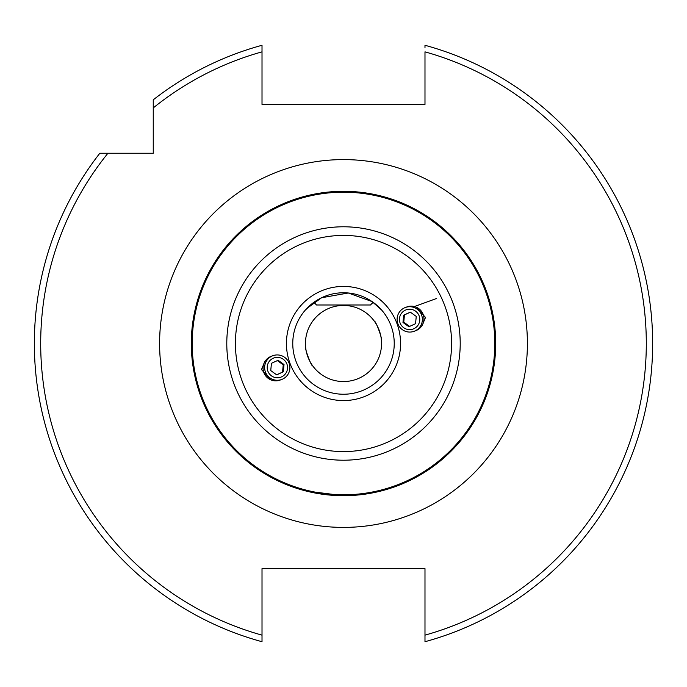 <?xml version="1.0" encoding="UTF-8"?>
<svg xmlns="http://www.w3.org/2000/svg" width="687" height="687" viewBox="0 0 687 687"><rect width="100%" height="100%" fill="white"/><g stroke="black" fill="none" stroke-linecap="round" stroke-linejoin="round"><path stroke-width="1.03" d="M401.328 313.495A10.211 10.168 -110 0 0 403.716 327.733A10.211 10.168 -110 0 0 417.902 325.38A10.211 10.168 -110 0 0 415.515 311.134A10.211 10.168 -110 0 0 401.328 313.495M399.439 312.018A12.684 12.632 -110 0 0 414.072 331.314A12.684 12.632 -110 0 0 419.783 311.735A12.684 12.632 -110 0 0 399.439 312.018M414.072 331.314L415.644 330.739A12.684 12.632 -110 0 0 421.354 311.159A12.684 12.632 -110 0 0 406.962 306.9L405.399 307.475M402.977 322.461L408.92 326.72L415.558 323.697L416.253 316.415L410.311 312.156L403.673 315.178L402.977 322.461L403.758 322.177L404.445 314.895L403.673 315.178M410.371 312.199L404.445 314.895M403.758 322.177L409.641 326.394M305.449 309.94L313.873 302.314L316.552 304.994L370.448 304.994L373.127 302.314L381.345 309.717M285.672 373.505A10.211 10.168 70 0 0 283.284 359.267A10.211 10.168 70 0 0 269.098 361.62A10.211 10.168 70 0 0 271.485 375.866A10.211 10.168 70 0 0 285.672 373.505M287.561 374.982A12.684 12.632 70 0 0 272.928 355.686A12.684 12.632 70 0 0 267.217 375.265A12.684 12.632 70 0 0 287.561 374.982M272.928 355.686L271.356 356.261A12.684 12.632 70 0 0 265.646 375.841A12.684 12.632 70 0 0 280.038 380.1L281.601 379.525M284.023 364.539L278.08 360.28L271.442 363.303L270.747 370.585L276.689 374.844L283.327 371.822L284.023 364.539L283.242 364.823L282.555 372.105L283.327 371.822M276.629 374.801L282.555 372.105M283.242 364.823L277.359 360.606M204.4 405.261L197.238 385.596M414.433 306.548L436.717 298.433M381.457 340.821C383.183 340.889 375.583 320.005 374.295 321.155C375.574 319.996 383.183 340.889 381.457 340.821M305.449 343.5A38.051 38.051 0 0 1 343.5 305.449A38.051 38.051 0 0 1 381.551 343.5A38.051 38.051 0 0 1 343.5 381.551A38.051 38.051 0 0 1 305.449 343.5M378.314 491.66L376.476 492.081M374.965 492.407L370.216 493.335M364.436 494.254L357.961 495.009M301.052 197.341L292.765 200.011M495.696 343.5A152.196 152.196 0 0 1 343.5 495.696A152.196 152.196 0 0 1 191.304 343.5A152.196 152.196 0 0 1 343.5 191.304A152.196 152.196 0 0 1 495.696 343.5A152.196 152.196 0 0 0 343.5 191.304A152.196 152.196 0 0 0 191.304 343.5M394.235 343.5A50.735 50.735 0 0 1 343.5 394.235A50.735 50.735 0 0 1 292.765 343.5A50.735 50.735 0 0 1 343.5 292.765A50.735 50.735 0 0 1 394.235 343.5A50.735 50.735 0 0 0 343.5 292.765A50.735 50.735 0 0 0 292.765 343.5M424.987 47.575L424.987 45.282A309.15 309.15 0 0 1 424.987 641.718L424.987 568.621L262.013 568.621L262.013 641.718A309.15 309.15 0 0 1 99.821 153.253L153.253 153.253L153.253 99.821A309.15 309.15 0 0 1 262.013 45.282L262.013 45.617M34.35 343.5A309.15 309.15 0 0 1 99.821 153.253L107.919 153.253A302.812 302.812 0 0 0 262.013 635.14L262.013 641.718M306.668 308.609L321.585 297.746L348.292 292.997L372.071 301.576L381.551 309.94M312.705 365.845C311.426 367.004 303.817 346.119 305.543 346.179C303.817 346.111 311.426 367.004 312.705 365.845M422.436 324.857L425.511 317.446L415.953 307.046M264.564 362.143L261.489 369.554L271.047 379.954M311.967 492.399L305.749 490.939L343.5 495.696L312.061 492.416M487.263 293.547L489.762 301.404M386.979 197.641L394.235 200.011M424.987 45.282A309.15 309.15 0 0 1 424.987 641.718L424.987 635.14A302.812 302.812 0 0 0 424.987 51.86L424.987 104.424L262.013 104.424L262.013 45.282A309.15 309.15 0 0 0 153.253 99.821L153.253 107.919A302.812 302.812 0 0 1 262.013 51.86M204.571 405.648L197.126 385.192M482.429 281.352L489.874 301.808M159.599 343.5A183.901 183.901 0 0 1 343.5 159.599A183.901 183.901 0 0 1 527.401 343.5A183.901 183.901 0 0 1 343.5 527.401A183.901 183.901 0 0 1 159.599 343.5M192.197 343.5A151.303 151.303 0 0 0 343.5 494.803A151.303 151.303 0 0 0 494.803 343.5A151.303 151.303 0 0 0 343.5 192.197A151.303 151.303 0 0 0 192.197 343.5M235.409 343.5A108.091 108.091 0 0 0 343.5 451.591A108.091 108.091 0 0 0 451.591 343.5A108.091 108.091 0 0 0 343.5 235.409A108.091 108.091 0 0 0 235.409 343.5M460.213 343.5A116.713 116.713 0 0 1 343.5 460.213A116.713 116.713 0 0 1 226.787 343.5A116.713 116.713 0 0 1 343.5 226.787A116.713 116.713 0 0 1 460.213 343.5M400.573 343.5A57.073 57.073 0 0 1 343.5 400.573A57.073 57.073 0 0 1 286.427 343.5A57.073 57.073 0 0 1 343.5 286.427A57.073 57.073 0 0 1 400.573 343.5"/></g></svg>
